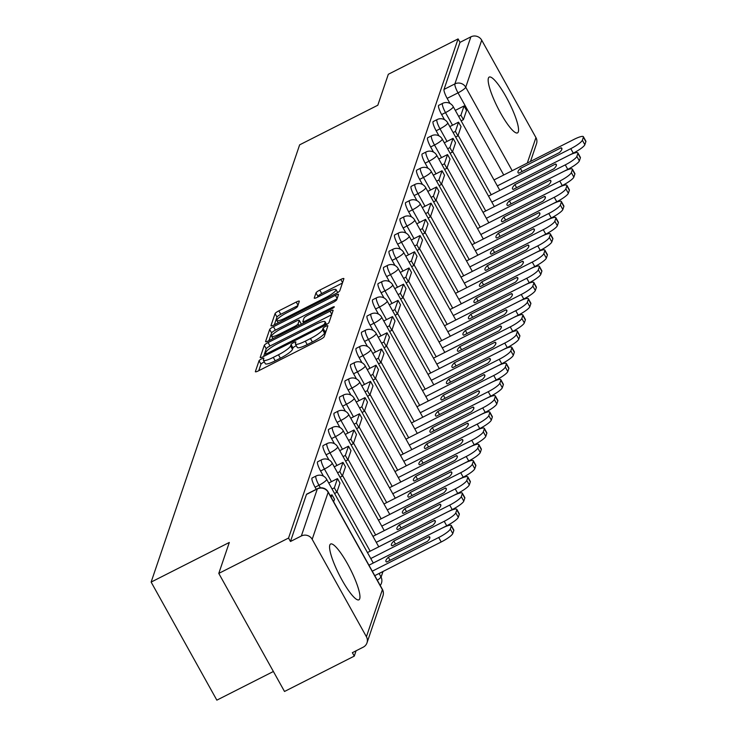 <?xml version="1.0" encoding="UTF-8"?>
<svg xmlns="http://www.w3.org/2000/svg" width="737" height="737" viewBox="0 0 737 737"><rect width="100%" height="100%" fill="white"/><g stroke="black" fill="none" stroke-linecap="round" stroke-linejoin="round"><path stroke-width="1.11" d="M261.709 358.808A2.755 0.516 -29.1 0 0 259.055 360.743L255.37 371.577A3.934 0.737 -29.1 0 0 255.38 371.743A3.934 0.737 -29.1 0 0 258.466 370.849L320.411 339.453A3.934 0.737 -29.1 0 0 324.197 336.689L327.873 325.865A2.755 0.516 -29.1 0 0 327.873 325.745A2.755 0.516 -29.1 0 0 325.708 326.371A2.755 0.516 -29.1 0 0 323.055 328.306L322.585 329.706A12.593 2.358 -29.1 0 1 310.461 338.55L305.302 341.167A12.593 2.358 -29.1 0 1 295.399 344.032A12.593 2.358 -29.1 0 1 295.399 343.479L295.878 342.079A2.755 0.516 -29.1 0 0 295.869 341.959A2.755 0.516 -29.1 0 0 293.704 342.585A2.755 0.516 -29.1 0 0 291.06 344.52L290.581 345.92A12.593 2.358 -29.1 0 1 278.457 354.764L273.298 357.381A12.593 2.358 -29.1 0 1 263.404 360.246A12.593 2.358 -29.1 0 1 263.395 359.702L263.874 358.302A2.755 0.516 -29.1 0 0 263.874 358.182A2.755 0.516 -29.1 0 0 261.709 358.808M264.325 361.922A2.755 0.516 -29.1 0 0 263.625 362.254A2.755 0.516 -29.1 0 0 260.972 364.189L258.751 370.702M326.27 330.591A2.755 0.516 -29.1 0 0 324.971 331.742L324.501 333.142L322.585 329.706M296.329 345.699A2.755 0.516 -29.1 0 0 295.62 346.031A2.755 0.516 -29.1 0 0 292.976 347.965L292.497 349.366L290.581 345.92M329.817 545.067A31.286 6.228 63.1 0 0 340.586 577.403A31.286 6.228 63.1 0 0 358.901 599.826A31.286 6.228 63.1 0 0 359.702 598.776A31.286 6.228 63.1 0 0 348.933 566.44A31.286 6.228 63.1 0 0 330.618 544.017A31.286 6.228 63.1 0 0 329.817 545.067M488.41 78.14A31.286 6.228 63.1 0 0 499.179 110.467A31.286 6.228 63.1 0 0 517.503 132.89A31.286 6.228 63.1 0 0 518.304 131.84A31.286 6.228 63.1 0 0 507.535 99.504A31.286 6.228 63.1 0 0 489.211 77.081A31.286 6.228 63.1 0 0 488.41 78.14M299.314 301.322A3.934 0.737 -29.1 0 0 299.314 301.157A3.934 0.737 -29.1 0 0 296.228 302.05L278.844 310.857A3.934 0.737 -29.1 0 0 275.058 313.621L270.976 325.653A3.934 0.737 -29.1 0 0 270.976 325.818A3.934 0.737 -29.1 0 0 274.072 324.925L336.008 293.529A3.934 0.737 -29.1 0 0 339.794 290.765L343.884 278.743A3.934 0.737 -29.1 0 0 343.875 278.568A3.934 0.737 -29.1 0 0 340.789 279.461L319.794 290.102A3.934 0.737 -29.1 0 0 316.007 292.865L314.257 298.015A3.934 0.737 -29.1 0 0 314.257 298.181A3.934 0.737 -29.1 0 0 317.352 297.287L327.762 292.009A10.53 1.971 -29.1 0 1 336.035 289.623A10.53 1.971 -29.1 0 1 325.911 297.462L285.136 318.135A10.53 1.971 -29.1 0 1 276.863 320.531A10.53 1.971 -29.1 0 1 286.988 312.681L293.787 309.236A3.934 0.737 -29.1 0 0 297.573 306.472L299.314 301.322M366.409 636.731L382.383 589.683L328.158 492.261L312.184 539.309L366.409 636.731A8.024 7.72 -161.2 0 1 363.221 647.169L352.36 652.678L354.276 656.114L284.51 691.472L218.788 573.404L229.308 542.46L151.131 582.083L299.637 144.848L377.814 105.225L388.325 74.271L458.082 38.914L288.554 538.047L290.47 541.483L301.341 535.983L317.315 488.935A8.024 1.594 -116.9 0 1 317.527 488.659A8.024 1.594 -116.9 0 1 317.896 488.668M218.788 573.404L288.554 538.047M268.075 342.558A3.934 0.737 -29.1 0 0 264.288 345.321L260.207 357.353A3.934 0.737 -29.1 0 0 260.207 357.528A3.934 0.737 -29.1 0 0 263.302 356.625L325.238 325.238A3.934 0.737 -29.1 0 0 329.024 322.474L333.115 310.443A3.934 0.737 -29.1 0 0 333.115 310.268A3.934 0.737 -29.1 0 0 330.019 311.171L268.075 342.558L269.991 346.003A3.934 0.737 -29.1 0 0 266.204 348.767L263.588 356.487M265.587 341.498L269.678 329.476A3.934 0.737 -29.1 0 1 273.464 326.712L335.399 295.316A3.934 0.737 -29.1 0 1 338.495 294.422A3.934 0.737 -29.1 0 1 338.495 294.588L336.745 299.738A3.934 0.737 -29.1 0 1 332.958 302.502L307.845 315.233A3.934 0.737 -29.1 0 0 304.049 317.997L302.898 321.415A3.934 0.737 -29.1 0 0 302.898 321.581A3.934 0.737 -29.1 0 0 305.984 320.687L332.138 307.43A2.755 0.516 -29.1 0 1 334.303 306.804A2.755 0.516 -29.1 0 1 331.659 308.858L268.683 340.78A3.934 0.737 -29.1 0 1 265.587 341.673A3.934 0.737 -29.1 0 1 265.587 341.498L265.735 341.765M449.985 103.456L447.147 98.362L458.018 92.862A8.024 1.594 -116.9 0 1 454.895 83.898L470.869 36.85A8.024 7.72 18.8 0 1 481.712 40.185L535.937 137.598A8.024 7.72 18.8 0 1 536.518 143.733L530.502 161.431M354.276 656.114L356.082 650.789M381.103 577.126L383 571.534A8.024 1.594 -116.9 0 1 382.816 571.58M273.39 671.49L216.844 700.15L151.131 582.083M458.082 38.914L459.999 42.359L470.869 36.85M312.184 539.309A8.024 7.72 -161.2 0 0 301.341 535.983M444.485 119.661L441.647 114.567L445.507 112.614A8.024 1.594 -116.9 0 1 442.578 103.383L438.727 105.336A8.024 1.594 63.1 0 0 441.647 114.567M438.976 135.866L436.147 130.771L439.998 128.818A8.024 1.594 -116.9 0 1 437.078 119.587L433.227 121.541A8.024 1.594 63.1 0 0 436.147 130.771M433.476 152.062L430.638 146.967L434.498 145.014A8.024 1.594 -116.9 0 1 431.578 135.783L427.718 137.736A8.024 1.594 63.1 0 0 430.638 146.967M427.976 168.266L425.138 163.172L428.998 161.219A8.024 1.594 -116.9 0 1 426.069 151.988L422.218 153.941A8.024 1.594 63.1 0 0 425.138 163.172M422.467 184.462L419.639 179.377L423.489 177.424A8.024 1.594 -116.9 0 1 420.569 168.183L416.718 170.146A8.024 1.594 63.1 0 0 419.639 179.377M416.967 200.667L414.13 195.572L417.99 193.619A8.024 1.594 -116.9 0 1 415.069 184.388L411.209 186.341A8.024 1.594 63.1 0 0 414.13 195.572M411.467 216.871L408.63 211.777L412.49 209.824A8.024 1.594 -116.9 0 1 409.56 200.593L405.709 202.546A8.024 1.594 63.1 0 0 408.63 211.777M405.958 233.067L403.13 227.982L406.981 226.019A8.024 1.594 -116.9 0 1 404.06 216.789L400.209 218.742A8.024 1.594 63.1 0 0 403.13 227.982M400.458 249.272L397.621 244.177L401.481 242.224A8.024 1.594 -116.9 0 1 398.56 232.993L394.7 234.946A8.024 1.594 63.1 0 0 397.621 244.177M394.958 265.477L392.121 260.382L395.981 258.429A8.024 1.594 -116.9 0 1 393.061 249.198L389.2 251.151A8.024 1.594 63.1 0 0 392.121 260.382M389.449 281.672L386.621 276.587L390.472 274.625A8.024 1.594 -116.9 0 1 387.551 265.394L383.701 267.347A8.024 1.594 63.1 0 0 386.621 276.587M383.949 297.877L381.112 292.782L384.972 290.829A8.024 1.594 -116.9 0 1 382.052 281.598L378.192 283.552A8.024 1.594 63.1 0 0 381.112 292.782M378.45 314.082L375.612 308.987L379.472 307.034A8.024 1.594 -116.9 0 1 376.552 297.803L372.692 299.756A8.024 1.594 63.1 0 0 375.612 308.987M372.94 330.277L370.112 325.183L373.963 323.23A8.024 1.594 -116.9 0 1 371.043 313.999L367.192 315.952A8.024 1.594 63.1 0 0 370.112 325.183M367.441 346.482L364.603 341.388L368.463 339.435A8.024 1.594 -116.9 0 1 365.543 330.204L361.683 332.157A8.024 1.594 63.1 0 0 364.603 341.388M361.941 362.687L359.103 357.592L362.963 355.639A8.024 1.594 -116.9 0 1 360.043 346.399L356.183 348.361A8.024 1.594 63.1 0 0 359.103 357.592M356.432 378.882L353.603 373.788L357.454 371.835A8.024 1.594 -116.9 0 1 354.534 362.604L350.683 364.557A8.024 1.594 63.1 0 0 353.603 373.788M350.932 395.087L348.094 389.993L351.954 388.04A8.024 1.594 -116.9 0 1 349.034 378.809L345.174 380.762A8.024 1.594 63.1 0 0 348.094 389.993M345.432 411.283L342.594 406.198L346.454 404.235A8.024 1.594 -116.9 0 1 343.534 395.004L339.674 396.967A8.024 1.594 63.1 0 0 342.594 406.198M339.923 427.488L337.095 422.393L340.945 420.44A8.024 1.594 -116.9 0 1 338.025 411.209L334.174 413.162A8.024 1.594 63.1 0 0 337.095 422.393M334.423 443.692L331.586 438.598L335.446 436.645A8.024 1.594 -116.9 0 1 332.525 427.414L328.665 429.367A8.024 1.594 63.1 0 0 331.586 438.598M328.923 459.888L326.086 454.803L329.946 452.84A8.024 1.594 -116.9 0 1 327.025 443.61L323.165 445.563A8.024 1.594 63.1 0 0 326.086 454.803M323.414 476.093L320.586 470.998L324.437 469.045A8.024 1.594 -116.9 0 1 321.516 459.814L317.665 461.767A8.024 1.594 63.1 0 0 320.586 470.998M316.256 489.304L315.077 487.203L318.937 485.25A8.024 1.594 -116.9 0 1 316.016 476.019L312.156 477.972A8.024 1.594 63.1 0 0 315.077 487.203M459.999 42.359L444.024 89.407A8.024 1.594 63.1 0 0 447.147 98.362M290.47 541.483L306.454 494.444A8.024 1.594 -116.9 0 1 306.656 494.168A8.024 1.594 -116.9 0 1 306.997 494.168M263.404 360.246L265.311 363.691A12.593 2.358 -29.1 0 0 275.214 360.826L273.298 357.381M292.497 349.366A12.593 2.358 -29.1 0 1 280.373 358.21L275.214 360.826M295.399 344.032L297.315 347.468A12.593 2.358 -29.1 0 0 307.218 344.603L305.302 341.167M324.501 333.142A12.593 2.358 -29.1 0 1 312.377 341.986L307.218 344.603M331.65 314.754L269.991 346.003M265.403 353.788A2.755 0.516 -29.1 0 0 265.403 353.907A2.755 0.516 -29.1 0 0 267.568 353.281L321.94 325.726A2.755 0.516 -29.1 0 0 324.593 323.792L325.091 322.318A12.593 2.358 -29.1 0 0 325.091 321.765A12.593 2.358 -29.1 0 0 315.187 324.63L278.024 343.47A12.593 2.358 -29.1 0 0 265.91 352.314L265.403 353.788M268.968 340.632L271.594 332.912L269.678 329.476M337.03 298.9L275.38 330.148A3.934 0.737 -29.1 0 0 271.594 332.912M281.774 328.444A10.53 1.971 -29.1 0 0 271.649 336.293A10.53 1.971 -29.1 0 0 279.922 333.898L294.284 326.62A3.934 0.737 -29.1 0 0 298.08 323.856L299.24 320.438A3.934 0.737 -29.1 0 0 299.231 320.273A3.934 0.737 -29.1 0 0 296.145 321.166L281.774 328.444M301.009 323.617A3.934 0.737 -29.1 0 1 301.147 323.709A3.934 0.737 -29.1 0 1 301.147 323.884L300.972 324.409M342.419 283.054L321.71 293.547A3.934 0.737 -29.1 0 0 317.923 296.311L317.638 297.14M297.859 305.634L280.76 314.303A3.934 0.737 -29.1 0 0 276.974 317.067L274.357 324.777M368.951 565.215L441.85 528.263A12.032 2.257 150.9 0 1 451.311 525.527L453.799 530.004A12.032 2.257 150.9 0 1 453.808 530.52L452.785 533.533A12.032 2.257 -29.1 0 1 441.205 541.981L374.764 575.652M333.631 501.75L334.478 499.271L331.982 494.803L331.143 497.282M331.982 494.803L330.25 495.679M451.311 525.527A12.032 2.257 150.9 0 1 451.311 526.052L450.289 529.065A12.032 2.257 -29.1 0 1 438.718 537.503L372.277 571.184M429.026 536.61L388.307 557.255A24.865 4.662 -29.1 0 0 385.958 561.502A24.865 4.662 -29.1 0 0 386.685 562.027L427.405 541.391A24.865 4.662 150.9 0 0 429.763 537.135A24.865 4.662 150.9 0 0 429.026 536.61L429.818 538.038M388.307 557.255L390.03 560.341M367.45 552.566L447.359 512.058A12.032 2.257 150.9 0 1 456.811 509.322L459.298 513.8A12.032 2.257 150.9 0 1 459.308 514.325L458.285 517.337A12.032 2.257 -29.1 0 1 446.705 525.785L373.263 563.004M334.561 493.477L336.837 492.316L339.978 483.076L337.491 478.599L334.349 487.839L332.065 488.999M337.491 478.599L328.748 483.03M336.837 492.316L334.349 487.839M456.811 509.322A12.032 2.257 150.9 0 1 456.82 509.847L455.788 512.86A12.032 2.257 -29.1 0 1 444.218 521.308L370.766 558.535M434.535 520.414L393.807 541.05A24.865 4.662 -29.1 0 0 391.458 545.306A24.865 4.662 -29.1 0 0 392.185 545.831L432.905 525.186A24.865 4.662 150.9 0 0 435.263 520.939A24.865 4.662 150.9 0 0 434.535 520.414L435.327 521.833M393.807 541.05L395.529 544.136M372.95 536.361L452.859 495.863A12.032 2.257 150.9 0 1 462.311 493.127L464.807 497.604A12.032 2.257 150.9 0 1 464.807 498.12L463.785 501.132A12.032 2.257 -29.1 0 1 452.214 509.58L378.763 546.808L332.157 463.066A8.024 1.502 150.9 0 1 332.157 463.416A8.024 1.502 150.9 0 1 324.437 469.045L331.457 481.657M340.061 477.272L342.346 476.111L345.478 466.871L342.991 462.394L339.849 471.643L337.564 472.795M342.991 462.394L334.248 466.825M342.346 476.111L339.849 471.643M462.311 493.127A12.032 2.257 150.9 0 1 462.32 493.643L461.298 496.655A12.032 2.257 -29.1 0 1 449.717 505.103L376.275 542.331M440.035 504.209L399.316 524.845A24.865 4.662 -29.1 0 0 396.957 529.102A24.865 4.662 -29.1 0 0 397.694 529.627L438.414 508.991A24.865 4.662 150.9 0 0 440.763 504.734A24.865 4.662 150.9 0 0 440.035 504.209L440.827 505.637M399.316 524.845L401.029 527.932M378.45 520.165L458.359 479.658A12.032 2.257 150.9 0 1 467.82 476.922L470.307 481.399A12.032 2.257 150.9 0 1 470.317 481.924L469.294 484.928A12.032 2.257 -29.1 0 1 457.714 493.375L384.263 530.603M345.561 461.067L347.846 459.916L350.987 450.666L348.49 446.198L345.358 455.438L343.073 456.599M348.49 446.198L339.748 450.629M347.846 459.916L345.358 455.438M467.82 476.922A12.032 2.257 150.9 0 1 467.82 477.447L466.797 480.46A12.032 2.257 -29.1 0 1 455.226 488.907L381.775 526.126M445.535 488.014L404.816 508.65A24.865 4.662 -29.1 0 0 402.466 512.897A24.865 4.662 -29.1 0 0 403.194 513.422L443.914 492.786A24.865 4.662 150.9 0 0 446.272 488.539A24.865 4.662 150.9 0 0 445.535 488.014L446.327 489.432M404.816 508.65L406.538 511.736M383.959 503.961L463.868 463.462A12.032 2.257 150.9 0 1 473.32 460.726L475.807 465.194A12.032 2.257 150.9 0 1 475.816 465.72L474.794 468.732A12.032 2.257 -29.1 0 1 463.214 477.18L389.772 514.408L343.156 430.666A8.024 1.502 150.9 0 1 343.166 431.016A8.024 1.502 150.9 0 1 335.446 436.645L342.465 449.248M351.07 444.872L353.345 443.711L356.487 434.471L354 429.993L350.858 439.234L348.573 440.394M354 429.993L345.257 434.425M353.345 443.711L350.858 439.234M473.32 460.726A12.032 2.257 150.9 0 1 473.329 461.242L472.297 464.255A12.032 2.257 -29.1 0 1 460.726 472.703L387.275 509.93M451.035 471.809L410.316 492.445A24.865 4.662 -29.1 0 0 407.966 496.701A24.865 4.662 -29.1 0 0 408.694 497.226L449.413 476.581A24.865 4.662 150.9 0 0 451.772 472.334A24.865 4.662 150.9 0 0 451.035 471.809L451.836 473.228M410.316 492.445L412.038 495.531M389.458 487.756L469.368 447.258A12.032 2.257 150.9 0 1 478.82 444.522L481.316 448.999A12.032 2.257 150.9 0 1 481.316 449.515L480.294 452.527A12.032 2.257 -29.1 0 1 468.723 460.975L395.272 498.203L348.665 414.461A8.024 1.502 150.9 0 1 348.665 414.811A8.024 1.502 150.9 0 1 340.945 420.44L347.965 433.052M356.57 428.667L358.855 427.506L361.987 418.266L359.499 413.789L356.358 423.038L354.073 424.19M359.499 413.789L350.757 418.22M358.855 427.506L356.358 423.038M478.82 444.522A12.032 2.257 150.9 0 1 478.829 445.047L477.806 448.05A12.032 2.257 -29.1 0 1 466.226 456.498L392.784 493.726M456.544 455.604L415.825 476.24A24.865 4.662 -29.1 0 0 413.466 480.496A24.865 4.662 -29.1 0 0 414.203 481.021L454.922 460.385A24.865 4.662 150.9 0 0 457.272 456.129A24.865 4.662 150.9 0 0 456.544 455.604L457.336 457.032M415.825 476.24L417.538 479.326M394.958 471.56L474.868 431.053A12.032 2.257 150.9 0 1 484.329 428.317L486.816 432.794A12.032 2.257 150.9 0 1 486.825 433.319L485.803 436.332A12.032 2.257 -29.1 0 1 474.223 444.77L400.771 481.998L354.165 398.266A8.024 1.502 150.9 0 1 354.165 398.606A8.024 1.502 150.9 0 1 346.454 404.235L353.465 416.847M362.07 412.462L364.354 411.31L367.496 402.061L364.999 397.593L361.867 406.833L359.582 407.994M364.999 397.593L356.257 402.024M364.354 411.31L361.867 406.833M484.329 428.317A12.032 2.257 150.9 0 1 484.329 428.842L483.306 431.854A12.032 2.257 -29.1 0 1 471.735 440.302L398.284 477.53M462.044 439.409L421.324 460.045A24.865 4.662 -29.1 0 0 418.975 464.292A24.865 4.662 -29.1 0 0 419.703 464.817L460.422 444.181A24.865 4.662 150.9 0 0 462.781 439.934A24.865 4.662 150.9 0 0 462.044 439.409L462.836 440.827M421.324 460.045L423.047 463.131M400.467 455.355L480.377 414.857A12.032 2.257 150.9 0 1 489.829 412.121L492.316 416.589A12.032 2.257 150.9 0 1 492.325 417.114L491.303 420.127A12.032 2.257 -29.1 0 1 479.723 428.575L406.28 465.802M367.579 396.266L369.854 395.106L372.996 385.866L370.508 381.388L367.367 390.628L365.082 391.789M370.508 381.388L361.766 385.82M369.854 395.106L367.367 390.628M489.829 412.121A12.032 2.257 150.9 0 1 489.838 412.637L488.806 415.65A12.032 2.257 -29.1 0 1 477.235 424.097L403.784 461.325M467.544 423.204L426.824 443.84A24.865 4.662 -29.1 0 0 424.475 448.096A24.865 4.662 -29.1 0 0 425.203 448.621L465.922 427.985A24.865 4.662 150.9 0 0 468.281 423.729A24.865 4.662 150.9 0 0 467.544 423.204L468.345 424.632M426.824 443.84L428.547 446.926M405.967 439.151L485.876 398.653A12.032 2.257 150.9 0 1 495.328 395.916L497.825 400.394A12.032 2.257 150.9 0 1 497.825 400.91L496.802 403.922A12.032 2.257 -29.1 0 1 485.232 412.37L411.78 449.598L365.174 365.856A8.024 1.502 150.9 0 1 365.174 366.206A8.024 1.502 150.9 0 1 357.454 371.835L364.474 384.447M373.079 380.062L375.363 378.91L378.496 369.661L376.008 365.183L372.867 374.433L370.582 375.584M376.008 365.183L367.266 369.624M375.363 378.91L372.867 374.433M495.328 395.916A12.032 2.257 150.9 0 1 495.338 396.442L494.315 399.454A12.032 2.257 -29.1 0 1 482.735 407.893L409.293 445.12M473.053 406.999L432.333 427.644A24.865 4.662 -29.1 0 0 429.975 431.891A24.865 4.662 -29.1 0 0 430.712 432.416L471.431 411.78A24.865 4.662 150.9 0 0 473.78 407.524A24.865 4.662 150.9 0 0 473.053 406.999L473.845 408.427M432.333 427.644L434.047 430.721M411.467 422.955L491.376 382.448A12.032 2.257 150.9 0 1 500.838 379.712L503.325 384.189A12.032 2.257 150.9 0 1 503.334 384.714L502.302 387.726A12.032 2.257 -29.1 0 1 490.731 396.165L417.28 433.393L370.674 349.66A8.024 1.502 150.9 0 1 370.674 350.001A8.024 1.502 150.9 0 1 362.963 355.639L369.974 368.242M378.578 363.857L380.863 362.705L384.005 353.465L381.508 348.988L378.376 358.228L376.091 359.389M381.508 348.988L372.765 353.419M380.863 362.705L378.376 358.228M500.838 379.712A12.032 2.257 150.9 0 1 500.838 380.237L499.815 383.249A12.032 2.257 -29.1 0 1 488.244 391.697L414.793 428.925M478.553 390.803L437.833 411.439A24.865 4.662 -29.1 0 0 435.484 415.686A24.865 4.662 -29.1 0 0 436.212 416.221L476.931 395.576A24.865 4.662 150.9 0 0 479.29 391.329A24.865 4.662 150.9 0 0 478.553 390.803L479.345 392.222M437.833 411.439L439.547 414.526M416.976 406.75L496.885 366.252A12.032 2.257 150.9 0 1 506.337 363.516L508.825 367.993A12.032 2.257 150.9 0 1 508.834 368.509L507.811 371.522A12.032 2.257 -29.1 0 1 496.231 379.97L422.789 417.197M384.078 347.661L386.363 346.501L389.505 337.26L387.017 332.783L383.876 342.023L381.591 343.184M387.017 332.783L378.274 337.214M386.363 346.501L383.876 342.023M506.337 363.516A12.032 2.257 150.9 0 1 506.337 364.032L505.315 367.044A12.032 2.257 -29.1 0 1 493.744 375.492L420.293 412.72M484.052 374.599L443.333 395.235A24.865 4.662 -29.1 0 0 440.984 399.491A24.865 4.662 -29.1 0 0 441.712 400.016L482.431 379.38A24.865 4.662 150.9 0 0 484.789 375.124A24.865 4.662 150.9 0 0 484.052 374.599L484.854 376.027M443.333 395.235L445.056 398.321M422.476 390.546L502.385 350.047A12.032 2.257 150.9 0 1 511.837 347.311L514.334 351.789A12.032 2.257 150.9 0 1 514.334 352.304L513.311 355.317A12.032 2.257 -29.1 0 1 501.74 363.765L428.289 400.992M389.587 331.457L391.872 330.305L395.004 321.056L392.517 316.588L389.376 325.828L387.091 326.979M392.517 316.588L383.774 321.019M391.872 330.305L389.376 325.828M511.837 347.311A12.032 2.257 150.9 0 1 511.847 347.836L510.824 350.849A12.032 2.257 -29.1 0 1 499.244 359.288L425.802 396.515M489.561 358.394L448.842 379.039A24.865 4.662 -29.1 0 0 446.484 383.286A24.865 4.662 -29.1 0 0 447.221 383.811L487.94 363.175A24.865 4.662 150.9 0 0 490.289 358.919A24.865 4.662 150.9 0 0 489.561 358.394L490.354 359.822M448.842 379.039L450.556 382.116M427.976 374.35L507.885 333.843A12.032 2.257 150.9 0 1 517.346 331.106L519.834 335.584A12.032 2.257 150.9 0 1 519.843 336.109L518.811 339.121A12.032 2.257 -29.1 0 1 507.24 347.569L433.789 384.788M395.087 315.261L397.372 314.1L400.513 304.86L398.017 300.383L394.885 309.623L392.6 310.784M398.017 300.383L389.274 304.814M397.372 314.1L394.885 309.623M517.346 331.106A12.032 2.257 150.9 0 1 517.346 331.632L516.324 334.644A12.032 2.257 -29.1 0 1 504.753 343.092L431.302 380.32M495.061 342.198L454.342 362.834A24.865 4.662 -29.1 0 0 451.993 367.09A24.865 4.662 -29.1 0 0 452.721 367.616L493.44 346.97A24.865 4.662 150.9 0 0 495.798 342.723A24.865 4.662 150.9 0 0 495.061 342.198L495.854 343.617M454.342 362.834L456.056 365.921M433.485 358.145L513.394 317.647A12.032 2.257 150.9 0 1 522.846 314.911L525.334 319.388A12.032 2.257 150.9 0 1 525.343 319.904L524.32 322.917A12.032 2.257 -29.1 0 1 512.74 331.364L439.298 368.592L392.683 284.851A8.024 1.502 150.9 0 1 392.692 285.201A8.024 1.502 150.9 0 1 384.972 290.829L391.992 303.441M400.587 299.056L402.872 297.895L406.013 288.655L403.526 284.178L400.384 293.427L398.1 294.579M403.526 284.178L394.783 288.609M402.872 297.895L400.384 293.427M522.846 314.911A12.032 2.257 150.9 0 1 522.846 315.427L521.824 318.439A12.032 2.257 -29.1 0 1 510.253 326.887L436.801 364.115M500.561 325.994L459.842 346.63A24.865 4.662 -29.1 0 0 457.493 350.886A24.865 4.662 -29.1 0 0 458.221 351.411L498.94 330.775A24.865 4.662 150.9 0 0 501.298 326.519A24.865 4.662 150.9 0 0 500.561 325.994L501.363 327.421M459.842 346.63L461.565 349.716M438.985 341.95L518.894 301.442A12.032 2.257 150.9 0 1 528.346 298.706L530.843 303.183A12.032 2.257 150.9 0 1 530.843 303.708L529.82 306.712A12.032 2.257 -29.1 0 1 518.249 315.16L444.798 352.387M406.096 282.851L408.381 281.7L411.513 272.45L409.026 267.982L405.884 277.223L403.6 278.383M409.026 267.982L400.283 272.414M408.381 281.7L405.884 277.223M528.346 298.706A12.032 2.257 150.9 0 1 528.355 299.231L527.333 302.244A12.032 2.257 -29.1 0 1 515.753 310.692L442.311 347.91M506.07 309.789L465.351 330.434A24.865 4.662 -29.1 0 0 462.993 334.681A24.865 4.662 -29.1 0 0 463.73 335.206L504.449 314.57A24.865 4.662 150.9 0 0 506.798 310.323A24.865 4.662 150.9 0 0 506.07 309.789L506.863 311.217M465.351 330.434L467.065 333.52M444.485 325.745L524.394 285.247A12.032 2.257 150.9 0 1 533.855 282.511L536.343 286.979A12.032 2.257 150.9 0 1 536.343 287.504L535.32 290.516A12.032 2.257 -29.1 0 1 523.749 298.964L450.298 336.192L403.692 252.45A8.024 1.502 150.9 0 1 403.692 252.8A8.024 1.502 150.9 0 1 395.981 258.429L402.992 271.032M411.596 266.656L413.881 265.495L417.022 256.255L414.526 251.778L411.393 261.018L409.109 262.179M414.526 251.778L405.783 256.209M413.881 265.495L411.393 261.018M533.855 282.511A12.032 2.257 150.9 0 1 533.855 283.026L532.833 286.039A12.032 2.257 -29.1 0 1 521.262 294.487L447.81 331.714M511.57 293.593L470.851 314.229A24.865 4.662 -29.1 0 0 468.502 318.485A24.865 4.662 -29.1 0 0 469.229 319.01L509.949 298.365A24.865 4.662 150.9 0 0 512.307 294.118A24.865 4.662 150.9 0 0 511.57 293.593L512.362 295.012M470.851 314.229L472.564 317.315M449.994 309.54L529.903 269.042A12.032 2.257 150.9 0 1 539.355 266.306L541.842 270.783A12.032 2.257 150.9 0 1 541.852 271.299L540.829 274.311A12.032 2.257 -29.1 0 1 529.249 282.759L455.807 319.987M417.096 250.451L419.381 249.29L422.522 240.05L420.035 235.573L416.893 244.822L414.609 245.974M420.035 235.573L411.292 240.004M419.381 249.29L416.893 244.822M539.355 266.306A12.032 2.257 150.9 0 1 539.355 266.822L538.332 269.834A12.032 2.257 -29.1 0 1 526.762 278.282L453.31 315.51M517.07 277.388L476.351 298.024A24.865 4.662 -29.1 0 0 474.002 302.281A24.865 4.662 -29.1 0 0 474.729 302.806L515.449 282.17A24.865 4.662 150.9 0 0 517.807 277.913A24.865 4.662 150.9 0 0 517.07 277.388L517.862 278.816M476.351 298.024L478.073 301.111M455.494 293.344L535.403 252.837A12.032 2.257 150.9 0 1 544.855 250.101L547.351 254.578A12.032 2.257 150.9 0 1 547.351 255.103L546.329 258.116A12.032 2.257 -29.1 0 1 534.758 266.554L461.307 303.782L414.701 220.05A8.024 1.502 150.9 0 1 414.701 220.391A8.024 1.502 150.9 0 1 406.981 226.019L414.001 238.631M422.605 234.246L424.89 233.095L428.022 223.845L425.535 219.377L422.393 228.617L420.108 229.778M425.535 219.377L416.792 223.808M424.89 233.095L422.393 228.617M544.855 250.101A12.032 2.257 150.9 0 1 544.864 250.626L543.842 253.639A12.032 2.257 -29.1 0 1 532.261 262.086L458.819 299.314M522.579 261.193L481.86 281.829A24.865 4.662 -29.1 0 0 479.501 286.076A24.865 4.662 -29.1 0 0 480.238 286.601L520.958 265.965A24.865 4.662 150.9 0 0 523.307 261.718A24.865 4.662 150.9 0 0 522.579 261.193L523.371 262.612M481.86 281.829L483.573 284.915M460.993 277.14L540.903 236.641A12.032 2.257 150.9 0 1 550.364 233.905L552.851 238.373A12.032 2.257 150.9 0 1 552.851 238.899L551.829 241.911A12.032 2.257 -29.1 0 1 540.258 250.359L466.807 287.587M428.105 218.051L430.39 216.89L433.531 207.65L431.034 203.172L427.902 212.413L425.618 213.573M431.034 203.172L422.292 207.604M430.39 216.89L427.902 212.413M550.364 233.905A12.032 2.257 150.9 0 1 550.364 234.421L549.341 237.434A12.032 2.257 -29.1 0 1 537.77 245.882L464.319 283.109M528.079 244.988L487.36 265.624A24.865 4.662 -29.1 0 0 485.01 269.88A24.865 4.662 -29.1 0 0 485.738 270.405L526.458 249.769A24.865 4.662 150.9 0 0 528.807 245.513A24.865 4.662 150.9 0 0 528.079 244.988L528.871 246.416M487.36 265.624L489.073 268.71M466.503 260.935L546.412 220.437A12.032 2.257 150.9 0 1 555.864 217.701L558.351 222.178A12.032 2.257 150.9 0 1 558.36 222.694L557.338 225.706A12.032 2.257 -29.1 0 1 545.758 234.154L472.316 271.382L425.7 187.64A8.024 1.502 150.9 0 1 425.71 187.99A8.024 1.502 150.9 0 1 417.99 193.619L425.009 206.231M433.605 201.846L435.889 200.685L439.031 191.445L436.544 186.968L433.402 196.217L431.117 197.369M436.544 186.968L427.792 191.408M435.889 200.685L433.402 196.217M555.864 217.701A12.032 2.257 150.9 0 1 555.864 218.226L554.841 221.238A12.032 2.257 -29.1 0 1 543.27 229.677L469.819 266.905M533.579 228.783L492.86 249.428A24.865 4.662 -29.1 0 0 490.51 253.675A24.865 4.662 -29.1 0 0 491.238 254.201L531.957 233.565A24.865 4.662 150.9 0 0 534.316 229.308A24.865 4.662 150.9 0 0 533.579 228.783L534.371 230.211M492.86 249.428L494.582 252.505M472.002 244.739L551.912 204.232A12.032 2.257 150.9 0 1 561.364 201.496L563.86 205.973A12.032 2.257 150.9 0 1 563.86 206.498L562.838 209.511A12.032 2.257 -29.1 0 1 551.267 217.949L477.816 255.177L431.209 171.445A8.024 1.502 150.9 0 1 431.209 171.785A8.024 1.502 150.9 0 1 423.489 177.424L430.509 190.026M439.114 185.641L441.399 184.49L444.531 175.249L442.043 170.772L438.902 180.012L436.617 181.173M442.043 170.772L433.301 175.203M441.399 184.49L438.902 180.012M561.364 201.496A12.032 2.257 150.9 0 1 561.373 202.021L560.35 205.033A12.032 2.257 -29.1 0 1 548.77 213.481L475.319 250.709M539.088 212.588L498.369 233.224A24.865 4.662 -29.1 0 0 496.01 237.471A24.865 4.662 -29.1 0 0 496.747 237.996L537.466 217.36A24.865 4.662 150.9 0 0 539.816 213.113A24.865 4.662 150.9 0 0 539.088 212.588L539.88 214.006M498.369 233.224L500.082 236.31M477.502 228.534L557.412 188.036A12.032 2.257 150.9 0 1 566.873 185.3L569.36 189.768A12.032 2.257 150.9 0 1 569.36 190.293L568.338 193.306A12.032 2.257 -29.1 0 1 556.767 201.754L483.315 238.981M444.614 169.446L446.898 168.285L450.04 159.045L447.543 154.567L444.411 163.807L442.126 164.968M447.543 154.567L438.801 158.999M446.898 168.285L444.411 163.807M566.873 185.3A12.032 2.257 150.9 0 1 566.873 185.816L565.85 188.829A12.032 2.257 -29.1 0 1 554.279 197.276L480.828 234.504M544.588 196.383L503.868 217.019A24.865 4.662 -29.1 0 0 501.519 221.275A24.865 4.662 -29.1 0 0 502.247 221.8L542.966 201.164A24.865 4.662 150.9 0 0 545.316 196.908A24.865 4.662 150.9 0 0 544.588 196.383L545.38 197.811M503.868 217.019L505.582 220.105M483.011 212.33L562.921 171.832A12.032 2.257 150.9 0 1 572.373 169.095L574.86 173.573A12.032 2.257 150.9 0 1 574.869 174.089L573.847 177.101A12.032 2.257 -29.1 0 1 562.267 185.549L488.824 222.777M450.114 153.241L452.398 152.089L455.54 142.84L453.052 138.363L449.911 147.612L447.626 148.763M453.052 138.363L444.3 142.803M452.398 152.089L449.911 147.612M572.373 169.095A12.032 2.257 150.9 0 1 572.373 169.621L571.35 172.633A12.032 2.257 -29.1 0 1 559.779 181.072L486.328 218.299M550.088 180.178L509.368 200.823A24.865 4.662 -29.1 0 0 507.019 205.07A24.865 4.662 -29.1 0 0 507.747 205.595L548.466 184.959A24.865 4.662 150.9 0 0 550.825 180.703A24.865 4.662 150.9 0 0 550.088 180.178L550.88 181.606M509.368 200.823L511.091 203.9M488.511 196.134L568.42 155.627A12.032 2.257 150.9 0 1 577.872 152.891L580.369 157.368A12.032 2.257 150.9 0 1 580.369 157.893L579.346 160.906A12.032 2.257 -29.1 0 1 567.776 169.353L494.324 206.572L447.718 122.839A8.024 1.502 150.9 0 1 447.718 123.18A8.024 1.502 150.9 0 1 439.998 128.818L447.018 141.421M455.623 137.045L457.907 135.884L461.04 126.644L458.552 122.167L455.411 131.407L453.126 132.568M458.552 122.167L449.81 126.598M457.907 135.884L455.411 131.407M577.872 152.891A12.032 2.257 150.9 0 1 577.882 153.416L576.859 156.428A12.032 2.257 -29.1 0 1 565.279 164.876L491.828 202.104M555.597 163.983L514.877 184.619A24.865 4.662 -29.1 0 0 512.519 188.875A24.865 4.662 -29.1 0 0 513.256 189.4L553.975 168.755A24.865 4.662 150.9 0 0 556.324 164.508A24.865 4.662 150.9 0 0 555.597 163.983L556.389 165.401M514.877 184.619L516.591 187.705M494.011 179.929L573.92 139.431A12.032 2.257 150.9 0 1 583.382 136.695L585.869 141.172A12.032 2.257 150.9 0 1 585.869 141.688L584.846 144.701A12.032 2.257 -29.1 0 1 573.275 153.149L499.824 190.376L453.218 106.635A8.024 1.502 150.9 0 1 453.218 106.985A8.024 1.502 150.9 0 1 445.507 112.614L452.518 125.226M461.122 120.84L463.407 119.68L466.549 110.439L464.052 105.962L460.92 115.212L458.635 116.363M464.052 105.962L455.309 110.393M463.407 119.68L460.92 115.212M583.382 136.695A12.032 2.257 150.9 0 1 583.382 137.211L582.359 140.223A12.032 2.257 -29.1 0 1 570.788 148.671L497.337 185.899M561.097 147.778L520.377 168.414A24.865 4.662 -29.1 0 0 518.028 172.67A24.865 4.662 -29.1 0 0 518.756 173.195L559.475 152.559A24.865 4.662 150.9 0 0 561.824 148.303A24.865 4.662 150.9 0 0 561.097 147.778L561.889 149.206M520.377 168.414L522.091 171.5M260.972 364.189L259.055 360.743M324.971 331.742L323.055 328.306M292.976 347.965L291.06 344.52M383.129 571.415A8.024 1.594 -116.9 0 1 382.991 571.543A8.024 8.024 0 0 0 383.756 571.101M503.739 175.001L458.018 92.862A8.024 1.502 150.9 0 0 465.738 87.224L512.206 170.717M527.287 163.07L535.937 137.598M481.712 40.185L465.738 87.224A8.024 7.72 -161.2 0 0 454.895 83.898L444.024 89.407M491.22 194.761L458.11 135.267M485.72 210.957L452.61 151.472M480.22 227.162L447.11 167.667M441.518 157.626L434.498 145.014A8.024 1.502 150.9 0 0 442.218 139.385A8.024 1.502 150.9 0 0 442.209 139.035A8.024 8.024 0 0 0 431.578 135.783M474.711 243.357L441.601 183.872M436.009 173.831L428.998 161.219A8.024 1.502 150.9 0 0 436.709 155.59A8.024 1.502 150.9 0 0 436.709 155.24A8.024 8.024 0 0 0 426.069 151.988M469.211 259.562L436.101 200.077M463.711 275.767L430.601 216.273M458.202 291.963L425.092 232.477M419.5 222.436L412.49 209.824A8.024 1.502 150.9 0 0 420.201 204.195A8.024 1.502 150.9 0 0 420.201 203.845A8.024 8.024 0 0 0 409.56 200.593M452.702 308.167L419.593 248.682M447.202 324.372L414.093 264.878M408.501 254.836L401.481 242.224A8.024 1.502 150.9 0 0 409.201 236.595A8.024 1.502 150.9 0 0 409.192 236.245A8.024 8.024 0 0 0 398.56 232.993M441.693 340.568L408.584 281.083M436.193 356.772L403.084 297.287M397.492 287.237L390.472 274.625A8.024 1.502 150.9 0 0 398.192 268.996A8.024 1.502 150.9 0 0 398.192 268.646A8.024 8.024 0 0 0 387.551 265.394M430.694 372.977L397.584 313.483M425.185 389.173L392.075 329.688M386.483 319.637L379.472 307.034A8.024 1.502 150.9 0 0 387.183 301.396A8.024 1.502 150.9 0 0 387.183 301.055A8.024 8.024 0 0 0 376.552 297.803M419.685 405.378L386.575 345.883M380.983 335.842L373.963 323.23A8.024 1.502 150.9 0 0 381.683 317.601A8.024 1.502 150.9 0 0 381.683 317.251A8.024 8.024 0 0 0 371.043 313.999M414.185 421.573L381.075 362.088M375.483 352.046L368.463 339.435A8.024 1.502 150.9 0 0 376.183 333.806A8.024 1.502 150.9 0 0 376.174 333.456A8.024 8.024 0 0 0 365.543 330.204M408.685 437.778L375.566 378.293M403.176 453.983L370.066 394.488M397.676 470.178L364.566 410.693M358.974 400.652L351.954 388.04A8.024 1.502 150.9 0 0 359.674 382.411A8.024 1.502 150.9 0 0 359.665 382.061A8.024 8.024 0 0 0 349.034 378.809M392.176 486.383L359.057 426.898M386.667 502.588L353.557 443.094M381.167 518.784L348.057 459.298M375.667 534.988L342.548 475.503M336.956 465.452L329.946 452.84A8.024 1.502 150.9 0 0 337.657 447.212A8.024 1.502 150.9 0 0 337.657 446.862A8.024 8.024 0 0 0 327.025 443.61M370.158 551.193L337.049 491.699M320.374 487.83L318.937 485.25A8.024 1.502 150.9 0 0 326.657 479.612A8.024 1.502 150.9 0 0 326.648 479.271A8.024 8.024 0 0 0 316.016 476.019M380.578 576.5A8.024 1.502 150.9 0 1 380.872 576.684A8.024 1.502 150.9 0 1 380.872 577.034A8.024 1.502 -29.1 0 1 377.316 580.24M306.454 494.444L317.315 488.935A8.024 7.72 -161.2 0 1 328.158 492.261A8.024 1.502 -29.1 0 0 328.158 491.92A8.024 1.502 -29.1 0 0 327.836 491.726M306.656 494.168L317.527 488.659A8.024 8.024 0 0 1 328.158 491.92L382.383 589.333A8.024 1.502 -29.1 0 1 382.383 589.683A8.024 7.72 18.8 0 1 382.964 595.818A8.024 8.024 0 0 0 382.383 589.333A8.024 1.502 -29.1 0 0 382.088 589.149M280.373 358.21L278.457 354.764M312.377 341.986L310.461 338.55M331.788 314.349L330.019 311.171M266.204 348.767L264.288 345.321M266.177 355.17L265.504 353.972M268.084 354.202L267.568 353.281M322.456 326.648L321.94 325.726M325.358 325.174L324.593 323.792M326.371 324.612L325.091 322.318M275.38 330.148L273.464 326.712M337.168 298.494L335.399 295.316M303.773 322.99L303.036 321.673M306.5 321.608L305.984 320.687M332.636 308.315L332.138 307.43M280.438 334.819L279.922 333.898M294.8 327.541L294.284 326.62M298.955 325.432L298.08 323.856M301.147 323.884L299.24 320.438M285.643 319.057L285.136 318.135M326.427 298.393L325.911 297.462M317.923 296.311L316.007 292.865M321.71 293.547L319.794 290.102M342.558 282.639L340.789 279.461M276.974 317.067L275.058 313.621M280.76 314.303L278.844 310.857M297.997 305.229L296.228 302.05M438.718 537.503L441.205 541.981M451.311 526.052L453.808 530.52M450.289 529.065L452.785 533.533M444.218 521.308L446.705 525.785M456.82 509.847L459.308 514.325M455.788 512.86L458.285 517.337M449.717 505.103L452.214 509.58M462.32 493.643L464.807 498.12M461.298 496.655L463.785 501.132M455.226 488.907L457.714 493.375M467.82 477.447L470.317 481.924M466.797 480.46L469.294 484.928M460.726 472.703L463.214 477.18M473.329 461.242L475.816 465.72M472.297 464.255L474.794 468.732M466.226 456.498L468.723 460.975M478.829 445.047L481.316 449.515M477.806 448.05L480.294 452.527M471.735 440.302L474.223 444.77M484.329 428.842L486.825 433.319M483.306 431.854L485.803 436.332M477.235 424.097L479.723 428.575M489.838 412.637L492.325 417.114M488.806 415.65L491.303 420.127M482.735 407.893L485.232 412.37M495.338 396.442L497.825 400.91M494.315 399.454L496.802 403.922M488.244 391.697L490.731 396.165M500.838 380.237L503.334 384.714M499.815 383.249L502.302 387.726M493.744 375.492L496.231 379.97M506.337 364.032L508.834 368.509M505.315 367.044L507.811 371.522M499.244 359.288L501.74 363.765M511.847 347.836L514.334 352.304M510.824 350.849L513.311 355.317M504.753 343.092L507.24 347.569M517.346 331.632L519.843 336.109M516.324 334.644L518.811 339.121M510.253 326.887L512.74 331.364M522.846 315.427L525.343 319.904M521.824 318.439L524.32 322.917M515.753 310.692L518.249 315.16M528.355 299.231L530.843 303.708M527.333 302.244L529.82 306.712M521.262 294.487L523.749 298.964M533.855 283.026L536.343 287.504M532.833 286.039L535.32 290.516M526.762 278.282L529.249 282.759M539.355 266.822L541.852 271.299M538.332 269.834L540.829 274.311M532.261 262.086L534.758 266.554M544.864 250.626L547.351 255.103M543.842 253.639L546.329 258.116M537.77 245.882L540.258 250.359M550.364 234.421L552.851 238.899M549.341 237.434L551.829 241.911M543.27 229.677L545.758 234.154M555.864 218.226L558.36 222.694M554.841 221.238L557.338 225.706M548.77 213.481L551.267 217.949M561.373 202.021L563.86 206.498M560.35 205.033L562.838 209.511M554.279 197.276L556.767 201.754M566.873 185.816L569.36 190.293M565.85 188.829L568.338 193.306M559.779 181.072L562.267 185.549M572.373 169.621L574.869 174.089M571.35 172.633L573.847 177.101M565.279 164.876L567.776 169.353M577.882 153.416L580.369 157.893M576.859 156.428L579.346 160.906M570.788 148.671L573.275 153.149M583.382 137.211L585.869 141.688M582.359 140.223L584.846 144.701M379.14 573.497L382.991 571.543M326.648 479.271L373.272 563.022M379.085 573.469L380.872 576.684A8.024 8.024 0 0 1 380.228 585.464M332.157 463.066A8.024 8.024 0 0 0 321.516 459.814M337.657 446.862L384.272 530.622M343.156 430.666A8.024 8.024 0 0 0 332.525 427.414M348.665 414.461A8.024 8.024 0 0 0 338.025 411.209M354.165 398.266A8.024 8.024 0 0 0 343.534 395.004M359.665 382.061L406.29 465.821M365.174 365.856A8.024 8.024 0 0 0 354.534 362.604M370.674 349.66A8.024 8.024 0 0 0 360.043 346.399M376.174 333.456L422.798 417.216M381.683 317.251L428.298 401.011M387.183 301.055L433.798 384.806M392.683 284.851A8.024 8.024 0 0 0 382.052 281.598M398.192 268.646L444.807 352.406M403.692 252.45A8.024 8.024 0 0 0 393.061 249.198M409.192 236.245L455.816 320.005M414.701 220.05A8.024 8.024 0 0 0 404.06 216.789M420.201 203.845L466.816 287.605M425.7 187.64A8.024 8.024 0 0 0 415.069 184.388M431.209 171.445A8.024 8.024 0 0 0 420.569 168.183M436.709 155.24L483.325 239M442.209 139.035L488.834 222.795M447.718 122.839A8.024 8.024 0 0 0 437.078 119.587M453.218 106.635A8.024 8.024 0 0 0 442.578 103.383M366.989 642.857L382.964 595.818M266.121 355.197L265.403 353.907M326.602 324.483L325.091 321.765M303.699 323.027L302.898 321.581M272.939 338.615L271.649 336.293M301.147 323.709L299.231 320.273M278.153 322.852L276.863 320.531M337.684 292.58L336.035 289.623"/></g></svg>
